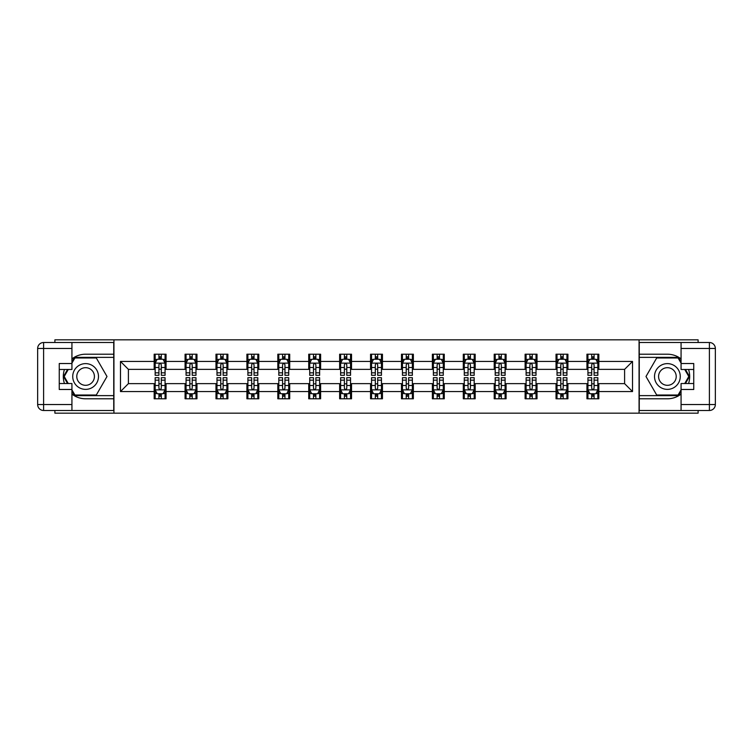 <?xml version="1.0" encoding="UTF-8"?>
<svg xmlns="http://www.w3.org/2000/svg" width="753" height="753" viewBox="0 0 753 753"><rect width="100%" height="100%" fill="white"/><g stroke="black" fill="none" stroke-linecap="round" stroke-linejoin="round"><path stroke-width="1.13" d="M54.894 410.489L54.894 413.162L698.106 413.162L698.106 410.489M698.106 342.511L698.106 339.838L639.062 339.838L639.062 413.162M639.062 339.838L54.894 339.838L54.894 342.511M113.938 413.162L113.938 339.838M598.833 361.44L598.833 354.211L586.945 354.211L586.945 361.44L567.922 361.44L567.922 354.211L556.034 354.211L556.034 361.44L537.011 361.44L537.011 354.211L525.114 354.211L525.114 361.44L506.091 361.44L506.091 354.211L494.203 354.211L494.203 361.44L475.181 361.44L475.181 354.211L463.293 354.211L463.293 361.44L444.27 361.44L444.27 354.211L432.382 354.211L432.382 361.44L413.359 361.44L413.359 354.211L401.471 354.211L401.471 361.44L382.449 361.44L382.449 354.211L370.551 354.211L370.551 361.44L351.529 361.44L351.529 354.211L339.641 354.211L339.641 361.44L320.618 361.44L320.618 354.211L308.73 354.211L308.73 361.44L289.707 361.44L289.707 354.211L277.819 354.211L277.819 361.44L258.797 361.44L258.797 354.211L246.909 354.211L246.909 361.44L227.886 361.44L227.886 354.211L215.989 354.211L215.989 361.44L196.966 361.44L196.966 354.211L185.078 354.211L185.078 361.44L166.055 361.44L166.055 354.211L154.167 354.211L154.167 361.44L120.48 361.44L120.48 391.56L128.405 383.635L154.167 383.635L154.167 398.789L166.055 398.789L166.055 383.635L185.078 383.635L185.078 398.789L196.966 398.789L196.966 383.635L215.989 383.635L215.989 398.789L227.886 398.789L227.886 383.635L246.909 383.635L246.909 398.789L258.797 398.789L258.797 383.635L277.819 383.635L277.819 398.789L289.707 398.789L289.707 383.635L308.73 383.635L308.73 398.789L320.618 398.789L320.618 383.635L339.641 383.635L339.641 398.789L351.529 398.789L351.529 383.635L370.551 383.635L370.551 398.789L382.449 398.789L382.449 383.635L401.471 383.635L401.471 398.789L413.359 398.789L413.359 383.635L432.382 383.635L432.382 398.789L444.27 398.789L444.27 383.635L463.293 383.635L463.293 398.789L475.181 398.789L475.181 383.635L494.203 383.635L494.203 398.789L506.091 398.789L506.091 383.635L525.114 383.635L525.114 398.789L537.011 398.789L537.011 383.635L556.034 383.635L556.034 398.789L567.922 398.789L567.922 383.635L586.945 383.635L586.945 398.789L598.833 398.789L598.833 383.635L624.595 383.635L624.595 369.365L598.833 369.365L598.833 361.44L632.52 361.44L632.52 391.56L598.833 391.56M586.945 391.56L567.922 391.56M556.034 391.56L537.011 391.56M525.114 391.56L506.091 391.56M494.203 391.56L475.181 391.56M463.293 391.56L444.27 391.56M432.382 391.56L413.359 391.56M401.471 391.56L382.449 391.56M370.551 391.56L351.529 391.56M339.641 391.56L320.618 391.56M308.73 391.56L289.707 391.56M277.819 391.56L258.797 391.56M246.909 391.56L227.886 391.56M215.989 391.56L196.966 391.56M185.078 391.56L166.055 391.56M154.167 391.56L120.48 391.56M586.945 361.44L586.945 369.365L567.922 369.365L567.922 361.44M556.034 361.44L556.034 369.365L537.011 369.365L537.011 361.44M525.114 361.44L525.114 369.365L506.091 369.365L506.091 361.44M494.203 361.44L494.203 369.365L475.181 369.365L475.181 361.44M463.293 361.44L463.293 369.365L444.27 369.365L444.27 361.44M432.382 361.44L432.382 369.365L413.359 369.365L413.359 361.44M401.471 361.44L401.471 369.365L382.449 369.365L382.449 361.44M370.551 361.44L370.551 369.365L351.529 369.365L351.529 361.44M339.641 361.44L339.641 369.365L320.618 369.365L320.618 361.44M308.73 361.44L308.73 369.365L289.707 369.365L289.707 361.44M277.819 361.44L277.819 369.365L258.797 369.365L258.797 361.44M246.909 361.44L246.909 369.365L227.886 369.365L227.886 361.44M215.989 361.44L215.989 369.365L196.966 369.365L196.966 361.44M185.078 361.44L185.078 369.365L166.055 369.365L166.055 361.44M154.167 361.44L154.167 369.365L128.405 369.365L120.48 361.44M128.405 369.365L128.405 383.635M632.52 391.56L624.595 383.635M624.595 369.365L632.52 361.44M154.167 359.162L155.156 359.162M158.921 359.162L161.302 359.162M165.067 359.162L166.055 359.162M154.167 369.168L155.156 369.168M158.921 369.168L161.302 369.168M165.067 369.168L166.055 369.168M154.167 383.832L155.156 383.832M158.921 383.832L161.302 383.832M165.067 383.832L166.055 383.832M154.167 393.838L155.156 393.838M158.921 393.838L161.302 393.838M165.067 393.838L166.055 393.838M185.078 383.832L186.066 383.832M189.831 383.832L192.213 383.832M195.978 383.832L196.966 383.832M185.078 393.838L186.066 393.838M189.831 393.838L192.213 393.838M195.978 393.838L196.966 393.838M185.078 359.162L186.066 359.162M189.831 359.162L192.213 359.162M195.978 359.162L196.966 359.162M185.078 369.168L186.066 369.168M189.831 369.168L192.213 369.168M195.978 369.168L196.966 369.168M215.989 383.832L216.986 383.832M220.751 383.832L223.123 383.832M226.888 383.832L227.886 383.832M215.989 393.838L216.986 393.838M220.751 393.838L223.123 393.838M226.888 393.838L227.886 393.838M215.989 359.162L216.986 359.162M220.751 359.162L223.123 359.162M226.888 359.162L227.886 359.162M215.989 369.168L216.986 369.168M220.751 369.168L223.123 369.168M226.888 369.168L227.886 369.168M246.909 383.832L247.897 383.832M251.662 383.832L254.034 383.832M257.799 383.832L258.797 383.832M246.909 393.838L247.897 393.838M251.662 393.838L254.034 393.838M257.799 393.838L258.797 393.838M246.909 359.162L247.897 359.162M251.662 359.162L254.034 359.162M257.799 359.162L258.797 359.162M246.909 369.168L247.897 369.168M251.662 369.168L254.034 369.168M257.799 369.168L258.797 369.168M277.819 383.832L278.808 383.832M282.573 383.832L284.954 383.832M288.719 383.832L289.707 383.832M277.819 393.838L278.808 393.838M282.573 393.838L284.954 393.838M288.719 393.838L289.707 393.838M277.819 359.162L278.808 359.162M282.573 359.162L284.954 359.162M288.719 359.162L289.707 359.162M277.819 369.168L278.808 369.168M282.573 369.168L284.954 369.168M288.719 369.168L289.707 369.168M308.73 383.832L309.718 383.832M313.483 383.832L315.865 383.832M319.63 383.832L320.618 383.832M308.73 393.838L309.718 393.838M313.483 393.838L315.865 393.838M319.63 393.838L320.618 393.838M308.73 359.162L309.718 359.162M313.483 359.162L315.865 359.162M319.63 359.162L320.618 359.162M308.73 369.168L309.718 369.168M313.483 369.168L315.865 369.168M319.63 369.168L320.618 369.168M339.641 383.832L340.629 383.832M344.394 383.832L346.775 383.832M350.54 383.832L351.529 383.832M339.641 393.838L340.629 393.838M344.394 393.838L346.775 393.838M350.54 393.838L351.529 393.838M339.641 359.162L340.629 359.162M344.394 359.162L346.775 359.162M350.54 359.162L351.529 359.162M339.641 369.168L340.629 369.168M344.394 369.168L346.775 369.168M350.54 369.168L351.529 369.168M370.551 383.832L371.549 383.832M375.314 383.832L377.686 383.832M381.451 383.832L382.449 383.832M370.551 393.838L371.549 393.838M375.314 393.838L377.686 393.838M381.451 393.838L382.449 393.838M370.551 359.162L371.549 359.162M375.314 359.162L377.686 359.162M381.451 359.162L382.449 359.162M370.551 369.168L371.549 369.168M375.314 369.168L377.686 369.168M381.451 369.168L382.449 369.168M401.471 383.832L402.46 383.832M406.225 383.832L408.606 383.832M412.371 383.832L413.359 383.832M401.471 393.838L402.46 393.838M406.225 393.838L408.606 393.838M412.371 393.838L413.359 393.838M401.471 359.162L402.46 359.162M406.225 359.162L408.606 359.162M412.371 359.162L413.359 359.162M401.471 369.168L402.46 369.168M406.225 369.168L408.606 369.168M412.371 369.168L413.359 369.168M432.382 383.832L433.37 383.832M437.135 383.832L439.517 383.832M443.282 383.832L444.27 383.832M432.382 393.838L433.37 393.838M437.135 393.838L439.517 393.838M443.282 393.838L444.27 393.838M432.382 359.162L433.37 359.162M437.135 359.162L439.517 359.162M443.282 359.162L444.27 359.162M432.382 369.168L433.37 369.168M437.135 369.168L439.517 369.168M443.282 369.168L444.27 369.168M463.293 383.832L464.281 383.832M468.046 383.832L470.427 383.832M474.192 383.832L475.181 383.832M463.293 393.838L464.281 393.838M468.046 393.838L470.427 393.838M474.192 393.838L475.181 393.838M463.293 359.162L464.281 359.162M468.046 359.162L470.427 359.162M474.192 359.162L475.181 359.162M463.293 369.168L464.281 369.168M468.046 369.168L470.427 369.168M474.192 369.168L475.181 369.168M494.203 383.832L495.201 383.832M498.966 383.832L501.338 383.832M505.103 383.832L506.091 383.832M494.203 393.838L495.201 393.838M498.966 393.838L501.338 393.838M505.103 393.838L506.091 393.838M494.203 359.162L495.201 359.162M498.966 359.162L501.338 359.162M505.103 359.162L506.091 359.162M494.203 369.168L495.201 369.168M498.966 369.168L501.338 369.168M505.103 369.168L506.091 369.168M525.114 383.832L526.112 383.832M529.877 383.832L532.249 383.832M536.014 383.832L537.011 383.832M525.114 393.838L526.112 393.838M529.877 393.838L532.249 393.838M536.014 393.838L537.011 393.838M525.114 359.162L526.112 359.162M529.877 359.162L532.249 359.162M536.014 359.162L537.011 359.162M525.114 369.168L526.112 369.168M529.877 369.168L532.249 369.168M536.014 369.168L537.011 369.168M556.034 383.832L557.022 383.832M560.787 383.832L563.169 383.832M566.934 383.832L567.922 383.832M556.034 393.838L557.022 393.838M560.787 393.838L563.169 393.838M566.934 393.838L567.922 393.838M556.034 359.162L557.022 359.162M560.787 359.162L563.169 359.162M566.934 359.162L567.922 359.162M556.034 369.168L557.022 369.168M560.787 369.168L563.169 369.168M566.934 369.168L567.922 369.168M586.945 383.832L587.933 383.832M591.698 383.832L594.079 383.832M597.844 383.832L598.833 383.832M586.945 393.838L587.933 393.838M591.698 393.838L594.079 393.838M597.844 393.838L598.833 393.838M586.945 359.162L587.933 359.162M591.698 359.162L594.079 359.162M597.844 359.162L598.833 359.162M586.945 369.168L587.933 369.168M591.698 369.168L594.079 369.168M597.844 369.168L598.833 369.168M161.302 356.781L158.921 356.781M165.067 372.829L161.302 372.829L161.302 375.314L165.067 375.314L165.067 363.219L163.081 359.256L157.142 359.256L155.156 363.219L155.156 375.314L158.921 375.314L158.921 372.829L155.156 372.829M155.156 363.219L155.156 354.211M165.067 363.219L165.067 354.211M158.921 359.256L158.921 354.211M161.302 354.211L161.302 359.256M161.302 372.829L161.302 364.706C160.511 363.181 159.721 363.181 158.921 364.706L158.921 372.829M158.921 396.219L161.302 396.219M155.156 380.171L158.921 380.171L158.921 377.686L155.156 377.686L155.156 389.781L157.142 393.744L163.081 393.744L165.067 389.781L165.067 377.686L161.302 377.686L161.302 380.171L165.067 380.171M165.067 389.781L165.067 398.789M155.156 389.781L155.156 398.789M161.302 393.744L161.302 398.789M158.921 398.789L158.921 393.744M158.921 380.171L158.921 388.294C159.711 389.819 160.511 389.819 161.302 388.294L161.302 380.171M92.045 365.346A12.876 12.876 0 0 0 74.453 370.062A12.876 12.876 0 0 0 79.169 387.654A12.876 12.876 0 0 0 96.761 382.938A12.876 12.876 0 0 0 92.045 365.346M90.012 368.866A8.82 8.82 0 0 0 77.964 372.095A8.82 8.82 0 0 0 81.192 384.134A8.82 8.82 0 0 0 93.24 380.905A8.82 8.82 0 0 0 90.012 368.866M71.93 363.125L74.905 357.976L96.299 357.976L107.001 376.5L96.299 395.024L74.905 395.024L71.93 389.875M68.269 383.531L64.212 376.5L68.269 369.469M673.831 365.346A12.876 12.876 0 0 0 656.24 370.062A12.876 12.876 0 0 0 660.955 387.654A12.876 12.876 0 0 0 678.547 382.938A12.876 12.876 0 0 0 673.831 365.346M671.808 368.866A8.82 8.82 0 0 0 659.76 372.095A8.82 8.82 0 0 0 662.988 384.134A8.82 8.82 0 0 0 675.036 380.905A8.82 8.82 0 0 0 671.808 368.866M681.07 389.875L678.095 395.024L656.701 395.024L645.999 376.5L656.701 357.976L678.095 357.976L681.07 363.125M684.731 369.469L688.788 376.5L684.731 383.531M71.93 394.111A22.289 22.289 0 0 0 85.607 398.789L113.741 398.789L113.741 410.489L43.599 410.489A5.949 5.949 0 0 1 37.65 404.54L37.65 348.46A5.949 5.949 0 0 1 43.599 342.511L71.93 342.511L71.93 369.469L59.252 369.469M71.93 342.511L113.741 342.511L113.741 354.211L85.607 354.211A22.289 22.289 0 0 0 71.93 358.889M64.447 369.469A22.289 22.289 0 0 0 64.447 383.531M113.741 398.789L113.741 354.211M59.252 383.531L71.93 383.531L71.93 410.489M71.93 363.52L59.252 363.52L59.252 389.48L71.93 389.48M113.741 357.374L74.566 357.374L71.93 361.939M71.93 391.061L74.566 395.626L113.741 395.626M67.582 369.469L63.525 376.5L67.582 383.531M681.07 358.889A22.289 22.289 0 0 0 667.393 354.211L639.259 354.211L639.259 342.511L709.401 342.511A5.949 5.949 0 0 1 715.35 348.46L715.35 404.54A5.949 5.949 0 0 1 709.401 410.489L681.07 410.489L681.07 383.531L693.748 383.531M681.07 410.489L639.259 410.489L639.259 398.789L667.393 398.789A22.289 22.289 0 0 0 681.07 394.111M688.553 383.531A22.289 22.289 0 0 0 688.553 369.469M639.259 354.211L639.259 398.789M693.748 369.469L681.07 369.469L681.07 342.511M681.07 389.48L693.748 389.48L693.748 363.52L681.07 363.52M639.259 395.626L678.434 395.626L681.07 391.061M681.07 361.939L678.434 357.374L639.259 357.374M685.418 383.531L689.475 376.5L685.418 369.469M192.213 356.781L189.831 356.781M195.978 372.829L192.213 372.829L192.213 375.314L195.978 375.314L195.978 363.219L194.001 359.256L188.052 359.256L186.066 363.219L186.066 375.314L189.831 375.314L189.831 372.829L186.066 372.829M186.066 363.219L186.066 354.211M195.978 363.219L195.978 354.211M189.831 359.256L189.831 354.211M192.213 354.211L192.213 359.256M192.213 372.829L192.213 364.706C191.422 363.181 190.631 363.181 189.831 364.706L189.831 372.829M223.123 356.781L220.751 356.781M226.888 372.829L223.123 372.829L223.123 375.314L226.888 375.314L226.888 363.219L224.912 359.256L218.963 359.256L216.986 363.219L216.986 375.314L220.751 375.314L220.751 372.829L216.986 372.829M216.986 363.219L216.986 354.211M226.888 363.219L226.888 354.211M220.751 359.256L220.751 354.211M223.123 354.211L223.123 359.256M223.123 372.829L223.123 364.706C222.333 363.181 221.542 363.181 220.751 364.706L220.751 372.829M189.831 396.219L192.213 396.219M186.066 380.171L189.831 380.171L189.831 377.686L186.066 377.686L186.066 389.781L188.052 393.744L194.001 393.744L195.978 389.781L195.978 377.686L192.213 377.686L192.213 380.171L195.978 380.171M195.978 389.781L195.978 398.789M186.066 389.781L186.066 398.789M192.213 393.744L192.213 398.789M189.831 398.789L189.831 393.744M189.831 380.171L189.831 388.294C190.631 389.819 191.422 389.819 192.213 388.294L192.213 380.171M220.751 396.219L223.123 396.219M216.986 380.171L220.751 380.171L220.751 377.686L216.986 377.686L216.986 389.781L218.963 393.744L224.912 393.744L226.888 389.781L226.888 377.686L223.123 377.686L223.123 380.171L226.888 380.171M226.888 389.781L226.888 398.789M216.986 389.781L216.986 398.789M223.123 393.744L223.123 398.789M220.751 398.789L220.751 393.744M220.751 380.171L220.751 388.294C221.542 389.819 222.333 389.819 223.123 388.294L223.123 380.171M254.034 356.781L251.662 356.781M257.799 372.829L254.034 372.829L254.034 375.314L257.799 375.314L257.799 363.219L255.822 359.256L249.874 359.256L247.897 363.219L247.897 375.314L251.662 375.314L251.662 372.829L247.897 372.829M247.897 363.219L247.897 354.211M257.799 363.219L257.799 354.211M251.662 359.256L251.662 354.211M254.034 354.211L254.034 359.256M254.034 372.829L254.034 364.706C253.243 363.181 252.453 363.181 251.662 364.706L251.662 372.829M284.954 356.781L282.573 356.781M288.719 372.829L284.954 372.829L284.954 375.314L288.719 375.314L288.719 363.219L286.733 359.256L280.794 359.256L278.808 363.219L278.808 375.314L282.573 375.314L282.573 372.829L278.808 372.829M278.808 363.219L278.808 354.211M288.719 363.219L288.719 354.211M282.573 359.256L282.573 354.211M284.954 354.211L284.954 359.256M284.954 372.829L284.954 364.706C284.163 363.181 283.363 363.181 282.573 364.706L282.573 372.829M315.865 356.781L313.483 356.781M319.63 372.829L315.865 372.829L315.865 375.314L319.63 375.314L319.63 363.219L317.644 359.256L311.704 359.256L309.718 363.219L309.718 375.314L313.483 375.314L313.483 372.829L309.718 372.829M309.718 363.219L309.718 354.211M319.63 363.219L319.63 354.211M313.483 359.256L313.483 354.211M315.865 354.211L315.865 359.256M315.865 372.829L315.865 364.706C315.074 363.181 314.283 363.181 313.483 364.706L313.483 372.829M251.662 396.219L254.034 396.219M247.897 380.171L251.662 380.171L251.662 377.686L247.897 377.686L247.897 389.781L249.874 393.744L255.822 393.744L257.799 389.781L257.799 377.686L254.034 377.686L254.034 380.171L257.799 380.171M257.799 389.781L257.799 398.789M247.897 389.781L247.897 398.789M254.034 393.744L254.034 398.789M251.662 398.789L251.662 393.744M251.662 380.171L251.662 388.294C252.453 389.819 253.243 389.819 254.034 388.294L254.034 380.171M282.573 396.219L284.954 396.219M278.808 380.171L282.573 380.171L282.573 377.686L278.808 377.686L278.808 389.781L280.794 393.744L286.733 393.744L288.719 389.781L288.719 377.686L284.954 377.686L284.954 380.171L288.719 380.171M288.719 389.781L288.719 398.789M278.808 389.781L278.808 398.789M284.954 393.744L284.954 398.789M282.573 398.789L282.573 393.744M282.573 380.171L282.573 388.294C283.363 389.819 284.154 389.819 284.954 388.294L284.954 380.171M313.483 396.219L315.865 396.219M309.718 380.171L313.483 380.171L313.483 377.686L309.718 377.686L309.718 389.781L311.704 393.744L317.644 393.744L319.63 389.781L319.63 377.686L315.865 377.686L315.865 380.171L319.63 380.171M319.63 389.781L319.63 398.789M309.718 389.781L309.718 398.789M315.865 393.744L315.865 398.789M313.483 398.789L313.483 393.744M313.483 380.171L313.483 388.294C314.274 389.819 315.074 389.819 315.865 388.294L315.865 380.171M346.775 356.781L344.394 356.781M350.54 372.829L346.775 372.829L346.775 375.314L350.54 375.314L350.54 363.219L348.564 359.256L342.615 359.256L340.629 363.219L340.629 375.314L344.394 375.314L344.394 372.829L340.629 372.829M340.629 363.219L340.629 354.211M350.54 363.219L350.54 354.211M344.394 359.256L344.394 354.211M346.775 354.211L346.775 359.256M346.775 372.829L346.775 364.706C345.985 363.181 345.194 363.181 344.394 364.706L344.394 372.829M344.394 396.219L346.775 396.219M340.629 380.171L344.394 380.171L344.394 377.686L340.629 377.686L340.629 389.781L342.615 393.744L348.564 393.744L350.54 389.781L350.54 377.686L346.775 377.686L346.775 380.171L350.54 380.171M350.54 389.781L350.54 398.789M340.629 389.781L340.629 398.789M346.775 393.744L346.775 398.789M344.394 398.789L344.394 393.744M344.394 380.171L344.394 388.294C345.194 389.819 345.985 389.819 346.775 388.294L346.775 380.171M377.686 356.781L375.314 356.781M381.451 372.829L377.686 372.829L377.686 375.314L381.451 375.314L381.451 363.219L379.474 359.256L373.526 359.256L371.549 363.219L371.549 375.314L375.314 375.314L375.314 372.829L371.549 372.829M371.549 363.219L371.549 354.211M381.451 363.219L381.451 354.211M375.314 359.256L375.314 354.211M377.686 354.211L377.686 359.256M377.686 372.829L377.686 364.706C376.895 363.181 376.105 363.181 375.314 364.706L375.314 372.829M375.314 396.219L377.686 396.219M371.549 380.171L375.314 380.171L375.314 377.686L371.549 377.686L371.549 389.781L373.526 393.744L379.474 393.744L381.451 389.781L381.451 377.686L377.686 377.686L377.686 380.171L381.451 380.171M381.451 389.781L381.451 398.789M371.549 389.781L371.549 398.789M377.686 393.744L377.686 398.789M375.314 398.789L375.314 393.744M375.314 380.171L375.314 388.294C376.105 389.819 376.895 389.819 377.686 388.294L377.686 380.171M408.606 356.781L406.225 356.781M412.371 372.829L408.606 372.829L408.606 375.314L412.371 375.314L412.371 363.219L410.385 359.256L404.436 359.256L402.46 363.219L402.46 375.314L406.225 375.314L406.225 372.829L402.46 372.829M402.46 363.219L402.46 354.211M412.371 363.219L412.371 354.211M406.225 359.256L406.225 354.211M408.606 354.211L408.606 359.256M408.606 372.829L408.606 364.706C407.806 363.181 407.015 363.181 406.225 364.706L406.225 372.829M406.225 396.219L408.606 396.219M402.46 380.171L406.225 380.171L406.225 377.686L402.46 377.686L402.46 389.781L404.436 393.744L410.385 393.744L412.371 389.781L412.371 377.686L408.606 377.686L408.606 380.171L412.371 380.171M412.371 389.781L412.371 398.789M402.46 389.781L402.46 398.789M408.606 393.744L408.606 398.789M406.225 398.789L406.225 393.744M406.225 380.171L406.225 388.294C407.015 389.819 407.806 389.819 408.606 388.294L408.606 380.171M439.517 356.781L437.135 356.781M443.282 372.829L439.517 372.829L439.517 375.314L443.282 375.314L443.282 363.219L441.296 359.256L435.356 359.256L433.37 363.219L433.37 375.314L437.135 375.314L437.135 372.829L433.37 372.829M433.37 363.219L433.37 354.211M443.282 363.219L443.282 354.211M437.135 359.256L437.135 354.211M439.517 354.211L439.517 359.256M439.517 372.829L439.517 364.706C438.726 363.181 437.926 363.181 437.135 364.706L437.135 372.829M437.135 396.219L439.517 396.219M433.37 380.171L437.135 380.171L437.135 377.686L433.37 377.686L433.37 389.781L435.356 393.744L441.296 393.744L443.282 389.781L443.282 377.686L439.517 377.686L439.517 380.171L443.282 380.171M443.282 389.781L443.282 398.789M433.37 389.781L433.37 398.789M439.517 393.744L439.517 398.789M437.135 398.789L437.135 393.744M437.135 380.171L437.135 388.294C437.926 389.819 438.717 389.819 439.517 388.294L439.517 380.171M470.427 356.781L468.046 356.781M474.192 372.829L470.427 372.829L470.427 375.314L474.192 375.314L474.192 363.219L472.206 359.256L466.267 359.256L464.281 363.219L464.281 375.314L468.046 375.314L468.046 372.829L464.281 372.829M464.281 363.219L464.281 354.211M474.192 363.219L474.192 354.211M468.046 359.256L468.046 354.211M470.427 354.211L470.427 359.256M470.427 372.829L470.427 364.706C469.637 363.181 468.846 363.181 468.046 364.706L468.046 372.829M468.046 396.219L470.427 396.219M464.281 380.171L468.046 380.171L468.046 377.686L464.281 377.686L464.281 389.781L466.267 393.744L472.206 393.744L474.192 389.781L474.192 377.686L470.427 377.686L470.427 380.171L474.192 380.171M474.192 389.781L474.192 398.789M464.281 389.781L464.281 398.789M470.427 393.744L470.427 398.789M468.046 398.789L468.046 393.744M468.046 380.171L468.046 388.294C468.837 389.819 469.637 389.819 470.427 388.294L470.427 380.171M501.338 356.781L498.966 356.781M505.103 372.829L501.338 372.829L501.338 375.314L505.103 375.314L505.103 363.219L503.126 359.256L497.178 359.256L495.201 363.219L495.201 375.314L498.966 375.314L498.966 372.829L495.201 372.829M495.201 363.219L495.201 354.211M505.103 363.219L505.103 354.211M498.966 359.256L498.966 354.211M501.338 354.211L501.338 359.256M501.338 372.829L501.338 364.706C500.547 363.181 499.757 363.181 498.966 364.706L498.966 372.829M498.966 396.219L501.338 396.219M495.201 380.171L498.966 380.171L498.966 377.686L495.201 377.686L495.201 389.781L497.178 393.744L503.126 393.744L505.103 389.781L505.103 377.686L501.338 377.686L501.338 380.171L505.103 380.171M505.103 389.781L505.103 398.789M495.201 389.781L495.201 398.789M501.338 393.744L501.338 398.789M498.966 398.789L498.966 393.744M498.966 380.171L498.966 388.294C499.757 389.819 500.547 389.819 501.338 388.294L501.338 380.171M532.249 356.781L529.877 356.781M536.014 372.829L532.249 372.829L532.249 375.314L536.014 375.314L536.014 363.219L534.037 359.256L528.088 359.256L526.112 363.219L526.112 375.314L529.877 375.314L529.877 372.829L526.112 372.829M526.112 363.219L526.112 354.211M536.014 363.219L536.014 354.211M529.877 359.256L529.877 354.211M532.249 354.211L532.249 359.256M532.249 372.829L532.249 364.706C531.458 363.181 530.667 363.181 529.877 364.706L529.877 372.829M529.877 396.219L532.249 396.219M526.112 380.171L529.877 380.171L529.877 377.686L526.112 377.686L526.112 389.781L528.088 393.744L534.037 393.744L536.014 389.781L536.014 377.686L532.249 377.686L532.249 380.171L536.014 380.171M536.014 389.781L536.014 398.789M526.112 389.781L526.112 398.789M532.249 393.744L532.249 398.789M529.877 398.789L529.877 393.744M529.877 380.171L529.877 388.294C530.667 389.819 531.458 389.819 532.249 388.294L532.249 380.171M563.169 356.781L560.787 356.781M566.934 372.829L563.169 372.829L563.169 375.314L566.934 375.314L566.934 363.219L564.948 359.256L558.999 359.256L557.022 363.219L557.022 375.314L560.787 375.314L560.787 372.829L557.022 372.829M557.022 363.219L557.022 354.211M566.934 363.219L566.934 354.211M560.787 359.256L560.787 354.211M563.169 354.211L563.169 359.256M563.169 372.829L563.169 364.706C562.369 363.181 561.578 363.181 560.787 364.706L560.787 372.829M560.787 396.219L563.169 396.219M557.022 380.171L560.787 380.171L560.787 377.686L557.022 377.686L557.022 389.781L558.999 393.744L564.948 393.744L566.934 389.781L566.934 377.686L563.169 377.686L563.169 380.171L566.934 380.171M566.934 389.781L566.934 398.789M557.022 389.781L557.022 398.789M563.169 393.744L563.169 398.789M560.787 398.789L560.787 393.744M560.787 380.171L560.787 388.294C561.578 389.819 562.369 389.819 563.169 388.294L563.169 380.171M594.079 356.781L591.698 356.781M597.844 372.829L594.079 372.829L594.079 375.314L597.844 375.314L597.844 363.219L595.858 359.256L589.919 359.256L587.933 363.219L587.933 375.314L591.698 375.314L591.698 372.829L587.933 372.829M587.933 363.219L587.933 354.211M597.844 363.219L597.844 354.211M591.698 359.256L591.698 354.211M594.079 354.211L594.079 359.256M594.079 372.829L594.079 364.706C593.289 363.181 592.489 363.181 591.698 364.706L591.698 372.829M591.698 396.219L594.079 396.219M587.933 380.171L591.698 380.171L591.698 377.686L587.933 377.686L587.933 389.781L589.919 393.744L595.858 393.744L597.844 389.781L597.844 377.686L594.079 377.686L594.079 380.171L597.844 380.171M597.844 389.781L597.844 398.789M587.933 389.781L587.933 398.789M594.079 393.744L594.079 398.789M591.698 398.789L591.698 393.744M591.698 380.171L591.698 388.294C592.489 389.819 593.279 389.819 594.079 388.294L594.079 380.171M165.02 363.125L155.203 363.125M155.156 359.501L157.019 359.501M163.203 359.501L165.067 359.501M158.921 367.511L155.156 367.511M165.067 367.511L161.302 367.511M161.302 358.042L158.921 358.042M155.203 389.875L165.02 389.875M165.067 393.499L163.203 393.499M157.019 393.499L155.156 393.499M161.302 385.489L165.067 385.489M155.156 385.489L158.921 385.489M158.921 394.958L161.302 394.958M71.93 348.46L43.599 348.46L43.599 404.54L71.93 404.54M37.65 348.46L43.599 348.46L43.599 342.511M43.599 410.489L43.599 404.54L37.65 404.54M681.07 404.54L709.401 404.54L709.401 348.46L681.07 348.46M715.35 404.54L709.401 404.54L709.401 410.489M709.401 342.511L709.401 348.46L715.35 348.46M195.931 363.125L186.123 363.125M186.066 359.501L187.93 359.501M194.114 359.501L195.978 359.501M189.831 367.511L186.066 367.511M195.978 367.511L192.213 367.511M192.213 358.042L189.831 358.042M226.841 363.125L217.033 363.125M216.986 359.501L218.85 359.501M225.025 359.501L226.888 359.501M220.751 367.511L216.986 367.511M226.888 367.511L223.123 367.511M223.123 358.042L220.751 358.042M186.123 389.875L195.931 389.875M195.978 393.499L194.114 393.499M187.93 393.499L186.066 393.499M192.213 385.489L195.978 385.489M186.066 385.489L189.831 385.489M189.831 394.958L192.213 394.958M217.033 389.875L226.841 389.875M226.888 393.499L225.025 393.499M218.85 393.499L216.986 393.499M223.123 385.489L226.888 385.489M216.986 385.489L220.751 385.489M220.751 394.958L223.123 394.958M257.752 363.125L247.944 363.125M247.897 359.501L249.761 359.501M255.945 359.501L257.799 359.501M251.662 367.511L247.897 367.511M257.799 367.511L254.034 367.511M254.034 358.042L251.662 358.042M288.663 363.125L278.855 363.125M278.808 359.501L280.671 359.501M286.855 359.501L288.719 359.501M282.573 367.511L278.808 367.511M288.719 367.511L284.954 367.511M284.954 358.042L282.573 358.042M319.583 363.125L309.775 363.125M309.718 359.501L311.582 359.501M317.766 359.501L319.63 359.501M313.483 367.511L309.718 367.511M319.63 367.511L315.865 367.511M315.865 358.042L313.483 358.042M247.944 389.875L257.752 389.875M257.799 393.499L255.945 393.499M249.761 393.499L247.897 393.499M254.034 385.489L257.799 385.489M247.897 385.489L251.662 385.489M251.662 394.958L254.034 394.958M278.855 389.875L288.663 389.875M288.719 393.499L286.855 393.499M280.671 393.499L278.808 393.499M284.954 385.489L288.719 385.489M278.808 385.489L282.573 385.489M282.573 394.958L284.954 394.958M309.775 389.875L319.583 389.875M319.63 393.499L317.766 393.499M311.582 393.499L309.718 393.499M315.865 385.489L319.63 385.489M309.718 385.489L313.483 385.489M313.483 394.958L315.865 394.958M350.493 363.125L340.685 363.125M340.629 359.501L342.493 359.501M348.677 359.501L350.54 359.501M344.394 367.511L340.629 367.511M350.54 367.511L346.775 367.511M346.775 358.042L344.394 358.042M340.685 389.875L350.493 389.875M350.54 393.499L348.677 393.499M342.493 393.499L340.629 393.499M346.775 385.489L350.54 385.489M340.629 385.489L344.394 385.489M344.394 394.958L346.775 394.958M381.404 363.125L371.596 363.125M371.549 359.501L373.413 359.501M379.587 359.501L381.451 359.501M375.314 367.511L371.549 367.511M381.451 367.511L377.686 367.511M377.686 358.042L375.314 358.042M371.596 389.875L381.404 389.875M381.451 393.499L379.587 393.499M373.413 393.499L371.549 393.499M377.686 385.489L381.451 385.489M371.549 385.489L375.314 385.489M375.314 394.958L377.686 394.958M412.315 363.125L402.507 363.125M402.46 359.501L404.323 359.501M410.507 359.501L412.371 359.501M406.225 367.511L402.46 367.511M412.371 367.511L408.606 367.511M408.606 358.042L406.225 358.042M402.507 389.875L412.315 389.875M412.371 393.499L410.507 393.499M404.323 393.499L402.46 393.499M408.606 385.489L412.371 385.489M402.46 385.489L406.225 385.489M406.225 394.958L408.606 394.958M443.225 363.125L433.417 363.125M433.37 359.501L435.234 359.501M441.418 359.501L443.282 359.501M437.135 367.511L433.37 367.511M443.282 367.511L439.517 367.511M439.517 358.042L437.135 358.042M433.417 389.875L443.225 389.875M443.282 393.499L441.418 393.499M435.234 393.499L433.37 393.499M439.517 385.489L443.282 385.489M433.37 385.489L437.135 385.489M437.135 394.958L439.517 394.958M474.145 363.125L464.337 363.125M464.281 359.501L466.145 359.501M472.329 359.501L474.192 359.501M468.046 367.511L464.281 367.511M474.192 367.511L470.427 367.511M470.427 358.042L468.046 358.042M464.337 389.875L474.145 389.875M474.192 393.499L472.329 393.499M466.145 393.499L464.281 393.499M470.427 385.489L474.192 385.489M464.281 385.489L468.046 385.489M468.046 394.958L470.427 394.958M505.056 363.125L495.248 363.125M495.201 359.501L497.055 359.501M503.239 359.501L505.103 359.501M498.966 367.511L495.201 367.511M505.103 367.511L501.338 367.511M501.338 358.042L498.966 358.042M495.248 389.875L505.056 389.875M505.103 393.499L503.239 393.499M497.055 393.499L495.201 393.499M501.338 385.489L505.103 385.489M495.201 385.489L498.966 385.489M498.966 394.958L501.338 394.958M535.967 363.125L526.159 363.125M526.112 359.501L527.975 359.501M534.15 359.501L536.014 359.501M529.877 367.511L526.112 367.511M536.014 367.511L532.249 367.511M532.249 358.042L529.877 358.042M526.159 389.875L535.967 389.875M536.014 393.499L534.15 393.499M527.975 393.499L526.112 393.499M532.249 385.489L536.014 385.489M526.112 385.489L529.877 385.489M529.877 394.958L532.249 394.958M566.877 363.125L557.069 363.125M557.022 359.501L558.886 359.501M565.07 359.501L566.934 359.501M560.787 367.511L557.022 367.511M566.934 367.511L563.169 367.511M563.169 358.042L560.787 358.042M557.069 389.875L566.877 389.875M566.934 393.499L565.07 393.499M558.886 393.499L557.022 393.499M563.169 385.489L566.934 385.489M557.022 385.489L560.787 385.489M560.787 394.958L563.169 394.958M597.797 363.125L587.98 363.125M587.933 359.501L589.797 359.501M595.981 359.501L597.844 359.501M591.698 367.511L587.933 367.511M597.844 367.511L594.079 367.511M594.079 358.042L591.698 358.042M587.98 389.875L597.797 389.875M597.844 393.499L595.981 393.499M589.797 393.499L587.933 393.499M594.079 385.489L597.844 385.489M587.933 385.489L591.698 385.489M591.698 394.958L594.079 394.958"/></g></svg>
